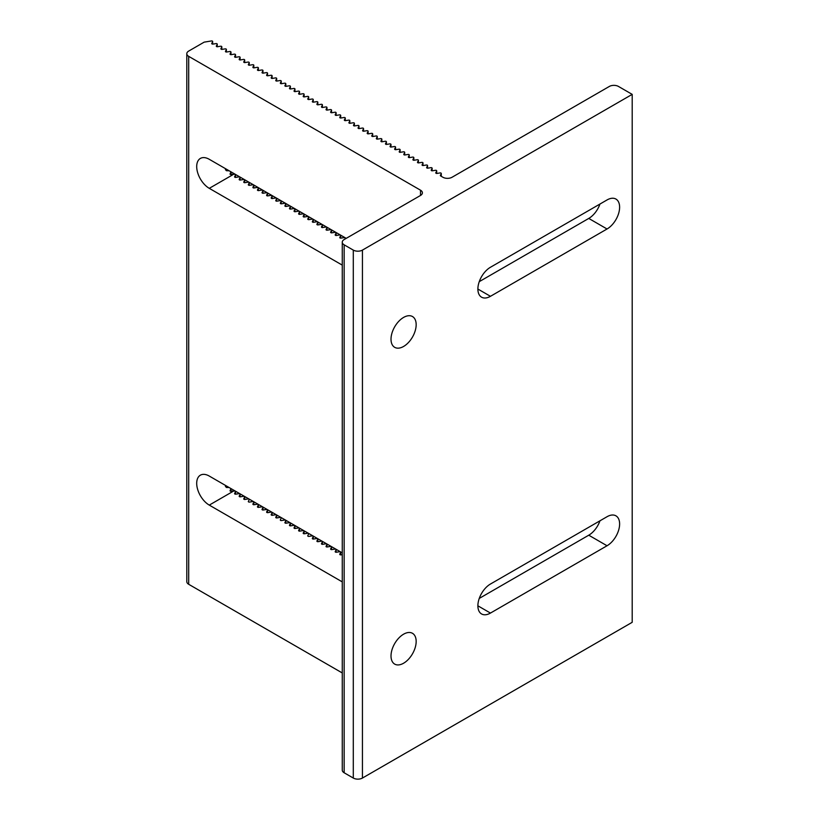 <?xml version="1.0" encoding="UTF-8"?>
<svg xmlns="http://www.w3.org/2000/svg" width="819" height="819" viewBox="0 0 819 819"><rect width="100%" height="100%" fill="white"/><g stroke="black" fill="none" stroke-linecap="round" stroke-linejoin="round"><path stroke-width="1.23" d="M212.633 41.636L211.763 43.407A0.973 0.563 0 0 0 212.95 44.093L216.021 43.591A0.973 0.563 180 0 1 217.209 44.277L216.339 46.048A0.973 0.563 0 0 0 217.526 46.734L220.587 46.233A0.973 0.563 180 0 1 221.775 46.918L220.915 48.69A0.973 0.563 0 0 0 222.103 49.375L225.164 48.874A0.973 0.563 180 0 1 226.351 49.56L225.481 51.321A0.973 0.563 0 0 0 226.668 52.006L229.74 51.505A0.973 0.563 180 0 1 230.927 52.191L230.057 53.962A0.973 0.563 0 0 0 231.245 54.648L234.306 54.146A0.973 0.563 180 0 1 235.493 54.832L234.623 56.603A0.973 0.563 0 0 0 235.811 57.289L238.882 56.787A0.973 0.563 180 0 1 240.069 57.473L239.199 59.244A0.973 0.563 0 0 0 240.387 59.93L243.448 59.429A0.973 0.563 180 0 1 244.635 60.115L243.775 61.886A0.973 0.563 0 0 0 244.963 62.572L248.024 62.07A0.973 0.563 180 0 1 249.211 62.756L248.341 64.527A0.973 0.563 0 0 0 249.529 65.213L252.6 64.711A0.973 0.563 180 0 1 253.788 65.397L252.917 67.158A0.973 0.563 0 0 0 254.105 67.844L257.166 67.342A0.973 0.563 180 0 1 258.354 68.028L257.483 69.799A0.973 0.563 0 0 0 258.671 70.485L261.742 69.984A0.973 0.563 180 0 1 262.93 70.669L262.06 72.441A0.973 0.563 0 0 0 263.247 73.126L266.308 72.625A0.973 0.563 180 0 1 267.496 73.311L266.636 75.082A0.973 0.563 0 0 0 267.823 75.768L270.884 75.266A0.973 0.563 180 0 1 272.072 75.952L271.202 77.723A0.973 0.563 0 0 0 272.389 78.409L275.46 77.907A0.973 0.563 180 0 1 276.648 78.593L275.778 80.364A0.973 0.563 0 0 0 276.965 81.05L280.026 80.549A0.973 0.563 180 0 1 281.214 81.235L280.344 83.006A0.973 0.563 0 0 0 281.531 83.692L284.602 83.19A0.973 0.563 180 0 1 285.79 83.876L284.92 85.637A0.973 0.563 0 0 0 286.107 86.323L289.168 85.821A0.973 0.563 180 0 1 290.356 86.507L289.496 88.278A0.973 0.563 0 0 0 290.684 88.964L293.745 88.462A0.973 0.563 180 0 1 294.932 89.148L294.062 90.919A0.973 0.563 0 0 0 295.249 91.605L298.321 91.104A0.973 0.563 180 0 1 299.508 91.789L298.638 93.561A0.973 0.563 0 0 0 299.826 94.246L302.887 93.745A0.973 0.563 180 0 1 304.074 94.431L303.204 96.202A0.973 0.563 0 0 0 304.392 96.888L307.463 96.386A0.973 0.563 180 0 1 308.65 97.072L307.78 98.843A0.973 0.563 0 0 0 308.968 99.529L312.029 99.027A0.973 0.563 180 0 1 313.227 99.713L312.356 101.474A0.973 0.563 0 0 0 313.544 102.16L316.605 101.658A0.973 0.563 180 0 1 317.792 102.344L316.922 104.115A0.973 0.563 0 0 0 318.11 104.801L321.181 104.3A0.973 0.563 180 0 1 322.369 104.986L321.498 106.757A0.973 0.563 0 0 0 322.686 107.443L325.747 106.941A0.973 0.563 180 0 1 326.935 107.627L326.064 109.398A0.973 0.563 0 0 0 327.252 110.084L330.323 109.582A0.973 0.563 180 0 1 331.511 110.268L330.641 112.039A0.973 0.563 0 0 0 331.828 112.725L334.889 112.223A0.973 0.563 180 0 1 336.087 112.909L335.217 114.68A0.973 0.563 0 0 0 336.404 115.366L339.465 114.865A0.973 0.563 180 0 1 340.653 115.551L339.783 117.312A0.973 0.563 0 0 0 340.97 117.997L344.041 117.496A0.973 0.563 180 0 1 345.229 118.182L344.359 119.953A0.973 0.563 0 0 0 345.546 120.639L348.607 120.137A0.973 0.563 180 0 1 349.795 120.823L348.925 122.594A0.973 0.563 0 0 0 350.123 123.28L353.184 122.778A0.973 0.563 180 0 1 354.371 123.464L353.501 125.235A0.973 0.563 0 0 0 354.688 125.921L357.76 125.42A0.973 0.563 180 0 1 358.947 126.106L358.077 127.877A0.973 0.563 0 0 0 359.265 128.563L362.326 128.061A0.973 0.563 180 0 1 363.513 128.747L362.643 130.518A0.973 0.563 0 0 0 363.831 131.204L366.902 130.702A0.973 0.563 180 0 1 368.089 131.388L367.219 133.159A0.973 0.563 0 0 0 368.407 133.845L371.468 133.343A0.973 0.563 180 0 1 372.655 134.029L371.785 135.79A0.973 0.563 0 0 0 372.983 136.476L376.044 135.974A0.973 0.563 180 0 1 377.231 136.66L376.361 138.431A0.973 0.563 0 0 0 377.549 139.117L380.62 138.616A0.973 0.563 180 0 1 381.808 139.302L380.937 141.073A0.973 0.563 0 0 0 382.125 141.759L385.186 141.257A0.973 0.563 180 0 1 386.373 141.943L385.503 143.714A0.973 0.563 0 0 0 386.691 144.4L389.762 143.898A0.973 0.563 180 0 1 390.95 144.584L390.079 146.355A0.973 0.563 0 0 0 391.267 147.041L394.328 146.54A0.973 0.563 180 0 1 395.516 147.225L394.656 148.997A0.973 0.563 0 0 0 395.843 149.682L398.904 149.181A0.973 0.563 180 0 1 400.092 149.867L399.222 151.628A0.973 0.563 0 0 0 400.409 152.314L403.48 151.812A0.973 0.563 180 0 1 404.668 152.498L403.798 154.269A0.973 0.563 0 0 0 404.985 154.955L408.046 154.453A0.973 0.563 180 0 1 409.234 155.139L408.364 156.91A0.973 0.563 0 0 0 409.551 157.596L412.622 157.094A0.973 0.563 180 0 1 413.81 157.78L412.94 159.551A0.973 0.563 0 0 0 414.127 160.237L417.188 159.736A0.973 0.563 180 0 1 418.376 160.422L417.516 162.193A0.973 0.563 0 0 0 418.704 162.879L421.765 162.377A0.973 0.563 180 0 1 422.952 163.063L422.082 164.834A0.973 0.563 0 0 0 423.269 165.52L426.341 165.018A0.973 0.563 180 0 1 427.528 165.704L426.658 167.475A0.973 0.563 0 0 0 427.846 168.161L430.907 167.66A0.973 0.563 180 0 1 432.094 168.345L431.224 170.106A0.973 0.563 0 0 0 432.412 170.792L435.483 170.291A0.973 0.563 180 0 1 436.67 170.976L435.8 172.748A0.973 0.563 0 0 0 436.988 173.433L440.049 172.932A0.973 0.563 180 0 1 441.236 173.618L440.376 175.389A0.973 0.563 0 0 0 440.622 175.931L442.905 177.252A6.47 3.737 0 0 0 452.057 177.252L609.336 86.445A6.47 3.737 180 0 1 618.478 86.445L632.196 94.369L632.196 622.307L362.438 778.05A6.47 3.737 0 0 1 353.296 778.05L344.154 772.767A6.47 3.737 0 0 1 342.26 770.126L342.26 242.189A6.47 3.737 180 0 1 344.154 239.547L420.505 195.465A6.47 3.737 0 0 0 422.399 192.823A6.47 3.737 0 0 0 420.505 190.182L188.698 56.357A6.47 3.737 180 0 1 186.804 53.716A6.47 3.737 180 0 1 188.698 51.075L204.177 42.138L211.445 40.95A0.973 0.563 180 0 1 212.633 41.636L212.633 44.113M632.196 94.369L362.438 250.102A6.47 3.737 180 0 1 353.296 250.102L344.154 244.83A6.47 3.737 180 0 1 342.26 242.189M607.043 516.717A17.783 10.268 -60 0 1 615.939 515.837A17.783 10.268 -60 0 1 618.662 530.088A17.783 10.268 -60 0 1 607.043 545.761L490.458 613.073A17.783 10.268 -60 0 1 481.572 613.953A17.783 10.268 -60 0 1 478.839 599.703A17.783 10.268 -60 0 1 490.458 584.029L607.043 516.717M607.043 199.949A17.783 10.268 -60 0 1 615.939 199.068A17.783 10.268 -60 0 1 618.662 213.319A17.783 10.268 -60 0 1 607.043 228.992L490.458 296.304A17.783 10.268 -60 0 1 481.572 297.184A17.783 10.268 -60 0 1 478.839 282.934A17.783 10.268 -60 0 1 490.458 267.26L607.043 199.949M391.011 655.968A17.783 10.268 -60 0 1 398.781 638.073A17.783 10.268 -60 0 1 412.479 633.302A17.783 10.268 -60 0 1 412.479 653.838A17.783 10.268 -60 0 1 394.697 664.107A17.783 10.268 -60 0 1 391.011 655.968M391.011 339.199A17.783 10.268 -60 0 1 398.781 321.304A17.783 10.268 -60 0 1 412.479 316.533A17.783 10.268 -60 0 1 412.479 337.07A17.783 10.268 -60 0 1 394.697 347.338A17.783 10.268 -60 0 1 391.011 339.199M479.258 598.413L588.759 535.196A17.783 10.268 120 0 0 599.958 520.812M225.665 485.534L225.45 486.302M225.481 486.547L226.668 487.5L229.136 487.53M230.927 491.502L230.927 488.636L230.026 490.827M230.057 490.99L234.306 491.021A0.973 0.563 180 0 1 235.493 491.707L234.623 493.478A0.973 0.563 0 0 0 235.811 494.164L238.882 493.662A0.973 0.563 180 0 1 240.069 494.348L239.199 496.119A0.973 0.563 0 0 0 240.387 496.805L243.448 496.304A0.973 0.563 180 0 1 244.635 496.99L243.775 498.761A0.973 0.563 0 0 0 244.963 499.447L248.024 498.945A0.973 0.563 180 0 1 249.211 499.631L248.341 501.392A0.973 0.563 0 0 0 249.529 502.078L252.6 501.576A0.973 0.563 180 0 1 253.788 502.262L252.917 504.033A0.973 0.563 0 0 0 254.105 504.719L257.166 504.217A0.973 0.563 180 0 1 258.354 504.903L257.483 506.674A0.973 0.563 0 0 0 258.671 507.36L261.742 506.859A0.973 0.563 180 0 1 262.93 507.545L262.06 509.316A0.973 0.563 0 0 0 263.247 510.002L266.308 509.5A0.973 0.563 180 0 1 267.496 510.186L266.636 511.957A0.973 0.563 0 0 0 267.823 512.643L270.884 512.141A0.973 0.563 180 0 1 272.072 512.827L271.202 514.598A0.973 0.563 0 0 0 272.389 515.284L275.46 514.782A0.973 0.563 180 0 1 276.648 515.468L275.778 517.239A0.973 0.563 0 0 0 276.965 517.925L280.026 517.424A0.973 0.563 180 0 1 281.214 518.11L280.344 519.87A0.973 0.563 0 0 0 281.531 520.556L284.602 520.055A0.973 0.563 180 0 1 285.79 520.741L284.92 522.512A0.973 0.563 0 0 0 286.107 523.198L289.168 522.696A0.973 0.563 180 0 1 290.356 523.382L289.496 525.153A0.973 0.563 0 0 0 290.684 525.839L293.745 525.337A0.973 0.563 180 0 1 294.932 526.023L294.062 527.794A0.973 0.563 0 0 0 295.249 528.48L298.321 527.979A0.973 0.563 180 0 1 299.508 528.664L298.638 530.436A0.973 0.563 0 0 0 299.826 531.121L302.887 530.62A0.973 0.563 180 0 1 304.074 531.306L303.204 533.077A0.973 0.563 0 0 0 304.392 533.763L307.463 533.261A0.973 0.563 180 0 1 308.65 533.947L307.78 535.708A0.973 0.563 0 0 0 308.968 536.394L312.029 535.892A0.973 0.563 180 0 1 313.227 536.578L312.356 538.349A0.973 0.563 0 0 0 313.544 539.035L316.605 538.533A0.973 0.563 180 0 1 317.792 539.219L316.922 540.99A0.973 0.563 0 0 0 318.11 541.676L321.181 541.175A0.973 0.563 180 0 1 322.369 541.861L321.498 543.632A0.973 0.563 0 0 0 322.686 544.318L325.747 543.816A0.973 0.563 180 0 1 326.935 544.502L326.064 546.273A0.973 0.563 0 0 0 327.252 546.959L330.323 546.457A0.973 0.563 180 0 1 331.511 547.143L330.641 548.914A0.973 0.563 0 0 0 331.828 549.6L334.889 549.099A0.973 0.563 180 0 1 336.087 549.784L335.217 551.556A0.973 0.563 0 0 0 336.404 552.241L339.465 551.74A0.973 0.563 180 0 1 340.653 552.426L339.783 554.187A0.973 0.563 0 0 0 340.97 554.872L342.26 554.668M342.26 581.879L209.275 505.108A17.783 10.268 60 0 1 197.655 489.434A17.783 10.268 60 0 1 200.379 475.184A17.783 10.268 60 0 1 209.275 476.064L342.26 552.845M221.775 46.918L221.775 49.386L221.816 46.775M226.351 485.923L226.351 487.438M235.493 491.707L235.493 494.185L235.524 491.564M240.069 494.348L240.069 496.826M244.635 496.99L244.635 499.457M253.788 502.262L253.788 504.739M258.354 504.903L258.354 507.381M262.93 507.545L262.93 510.022L262.96 507.401M267.496 510.186L267.496 512.663M272.072 512.827L272.072 515.294M276.648 515.468L276.648 517.936L276.679 515.325M285.79 520.741L285.79 523.218M290.356 523.382L290.356 525.859M294.932 526.023L294.932 528.501L294.963 525.88M299.508 528.664L299.508 531.142M304.074 531.306L304.074 533.773M313.227 536.578L313.227 539.056M317.792 539.219L317.792 541.697M322.369 541.861L322.369 544.338L322.399 541.717M326.935 544.502L326.935 546.979M331.511 547.143L331.511 549.61M336.087 549.784L336.087 552.252L336.118 549.641M340.653 552.426L340.653 554.893M479.258 281.654L588.759 218.427A17.783 10.268 120 0 0 599.958 204.044M342.26 265.121L209.275 188.339A17.783 10.268 60 0 1 197.655 172.666A17.783 10.268 60 0 1 200.379 158.425A17.783 10.268 60 0 1 209.275 159.306L346.212 238.36M225.665 168.765L225.45 169.543M225.481 169.779L226.668 170.741L229.136 170.772M230.927 174.734L230.927 171.867L230.026 174.058M230.057 174.222L234.306 174.252A0.973 0.563 180 0 1 235.493 174.938L234.623 176.709A0.973 0.563 0 0 0 235.811 177.395L238.882 176.894A0.973 0.563 180 0 1 240.069 177.58L239.199 179.351A0.973 0.563 0 0 0 240.387 180.037L243.448 179.535A0.973 0.563 180 0 1 244.635 180.221L243.775 181.992A0.973 0.563 0 0 0 244.963 182.678L248.024 182.176A0.973 0.563 180 0 1 249.211 182.862L248.341 184.633A0.973 0.563 0 0 0 249.529 185.319L252.6 184.818A0.973 0.563 180 0 1 253.788 185.503L252.917 187.275A0.973 0.563 0 0 0 254.105 187.96L257.166 187.459A0.973 0.563 180 0 1 258.354 188.145L257.483 189.906A0.973 0.563 0 0 0 258.671 190.592L261.742 190.09A0.973 0.563 180 0 1 262.93 190.776L262.06 192.547A0.973 0.563 0 0 0 263.247 193.233L266.308 192.731A0.973 0.563 180 0 1 267.496 193.417L266.636 195.188A0.973 0.563 0 0 0 267.823 195.874L270.884 195.372A0.973 0.563 180 0 1 272.072 196.058L271.202 197.829A0.973 0.563 0 0 0 272.389 198.515L275.46 198.014A0.973 0.563 180 0 1 276.648 198.7L275.778 200.471A0.973 0.563 0 0 0 276.965 201.157L280.026 200.655A0.973 0.563 180 0 1 281.214 201.341L280.344 203.112A0.973 0.563 0 0 0 281.531 203.798L284.602 203.296A0.973 0.563 180 0 1 285.79 203.982L284.92 205.743A0.973 0.563 0 0 0 286.107 206.429L289.168 205.927A0.973 0.563 180 0 1 290.356 206.613L289.496 208.384A0.973 0.563 0 0 0 290.684 209.07L293.745 208.569A0.973 0.563 180 0 1 294.932 209.255L294.062 211.026A0.973 0.563 0 0 0 295.249 211.712L298.321 211.21A0.973 0.563 180 0 1 299.508 211.896L298.638 213.667A0.973 0.563 0 0 0 299.826 214.353L302.887 213.851A0.973 0.563 180 0 1 304.074 214.537L303.204 216.308A0.973 0.563 0 0 0 304.392 216.994L307.463 216.492A0.973 0.563 180 0 1 308.65 217.178L307.78 218.949A0.973 0.563 0 0 0 308.968 219.635L312.029 219.134A0.973 0.563 180 0 1 313.227 219.82L312.356 221.591A0.973 0.563 0 0 0 313.544 222.277L316.605 221.775A0.973 0.563 180 0 1 317.792 222.461L316.922 224.222A0.973 0.563 0 0 0 318.11 224.908L321.181 224.406A0.973 0.563 180 0 1 322.369 225.092L321.498 226.863A0.973 0.563 0 0 0 322.686 227.549L325.747 227.047A0.973 0.563 180 0 1 326.935 227.733L326.064 229.504A0.973 0.563 0 0 0 327.252 230.19L330.323 229.689A0.973 0.563 180 0 1 331.511 230.374L330.641 232.146A0.973 0.563 0 0 0 331.828 232.831L334.889 232.33A0.973 0.563 180 0 1 336.087 233.016L335.217 234.787A0.973 0.563 0 0 0 336.404 235.473L339.465 234.971A0.973 0.563 180 0 1 340.653 235.657L339.783 237.428A0.973 0.563 0 0 0 340.97 238.114L344.041 237.612A0.973 0.563 180 0 1 345.229 238.298L344.789 239.179M436.67 170.976L436.67 173.454L436.701 170.833M432.094 168.345L432.094 170.813M427.528 165.704L427.528 168.171M422.952 163.063L422.952 165.53L422.983 162.92M418.376 160.422L418.376 162.899M413.81 157.78L413.81 160.258M409.234 155.139L409.234 157.617L409.265 154.996M404.668 152.498L404.668 154.975L404.699 152.354M400.092 149.867L400.092 152.334M395.516 147.225L395.516 149.693M390.95 144.584L390.95 147.062L390.98 144.441M386.373 141.943L386.373 144.42M381.808 139.302L381.808 141.779M377.231 136.66L377.231 139.138L377.262 136.517M372.655 134.029L372.655 136.497M368.089 131.388L368.089 133.855M363.513 128.747L363.513 131.214M358.947 126.106L358.947 128.583M354.371 123.464L354.371 125.942M349.795 120.823L349.795 123.3L349.836 120.68M345.229 118.182L345.229 120.659M340.653 115.551L340.653 118.018M336.087 112.909L336.087 115.377L336.118 112.766M331.511 110.268L331.511 112.746M326.935 107.627L326.935 110.104M322.369 104.986L322.369 107.463L322.399 104.842M317.792 102.344L317.792 104.822M313.227 99.713L313.227 102.18M308.65 97.072L308.65 99.539L308.681 96.929M304.074 94.431L304.074 96.898M299.508 91.789L299.508 94.267M294.932 89.148L294.932 91.626L294.963 89.005M290.356 86.507L290.356 88.984M285.79 83.876L285.79 86.343M281.214 81.235L281.214 83.702L281.245 81.091M276.648 78.593L276.648 81.061L276.679 78.45M272.072 75.952L272.072 78.429M267.496 73.311L267.496 75.788M262.93 70.669L262.93 73.147L262.96 70.526M258.354 68.028L258.354 70.506M253.788 65.397L253.788 67.864M249.211 62.756L249.211 65.223L249.242 62.613M244.635 60.115L244.635 62.582M240.069 57.473L240.069 59.951M235.493 54.832L235.493 57.31L235.524 54.689M230.927 52.191L230.927 54.668M226.351 49.56L226.351 52.027M186.804 53.716L186.804 581.654A6.47 3.737 0 0 0 188.698 584.295L342.26 672.952M217.209 44.277L217.209 46.744M226.351 169.164L226.351 170.68M235.493 174.938L235.493 177.416L235.524 174.795M240.069 177.58L240.069 180.057M244.635 180.221L244.635 182.698M249.211 182.862L249.211 185.329L249.242 182.719M253.788 185.503L253.788 187.971M258.354 188.145L258.354 190.612M262.93 190.776L262.93 193.253L262.96 190.632M267.496 193.417L267.496 195.895M272.072 196.058L272.072 198.536M276.648 198.7L276.648 201.167L276.679 198.556M281.214 201.341L281.214 203.808L281.245 201.198M285.79 203.982L285.79 206.449M290.356 206.613L290.356 209.091M294.932 209.255L294.932 211.732L294.963 209.111M299.508 211.896L299.508 214.373M304.074 214.537L304.074 217.015M308.65 217.178L308.65 219.646L308.681 217.035M313.227 219.82L313.227 222.287M317.792 222.461L317.792 224.928M322.369 225.092L322.369 227.569L322.399 224.949M326.935 227.733L326.935 230.211M331.511 230.374L331.511 232.852M336.087 233.016L336.087 235.483M340.653 235.657L340.653 238.124M345.229 238.298L345.229 238.923M441.236 173.618L441.236 176.29M362.438 250.102L362.438 778.05M588.759 535.196L607.043 545.761M477.886 605.814L490.458 613.073M209.275 505.108L233.415 491.165M588.759 218.427L607.043 228.992M477.886 289.046L490.458 296.304M209.275 188.339L233.415 174.406M353.296 250.102L353.296 778.05M344.154 244.83L344.154 772.767M420.505 190.182L420.505 195.465M188.698 56.357L188.698 584.295M226.382 487.448L226.382 485.943M230.958 491.502L230.958 488.585M240.1 496.826L240.1 494.205M244.676 499.457L244.676 496.846M253.818 504.739L253.818 502.119M258.384 507.381L258.384 504.76M267.537 512.663L267.537 510.042M272.103 515.305L272.103 512.684M285.821 523.218L285.821 520.597M290.397 525.859L290.397 523.239M299.539 531.142L299.539 528.521M304.115 533.773L304.115 531.162M313.257 539.056L313.257 536.435M317.823 541.697L317.823 539.076M326.976 546.979L326.976 544.359M331.541 549.621L331.541 547M340.684 554.893L340.684 552.272M432.125 170.813L432.125 168.192M427.559 168.171L427.559 165.561M418.417 162.899L418.417 160.278M413.841 160.258L413.841 157.637M400.122 152.334L400.122 149.713M395.557 149.693L395.557 147.082M386.404 144.42L386.404 141.8M381.838 141.779L381.838 139.158M372.696 136.497L372.696 133.876M368.12 133.855L368.12 131.245M363.544 131.224L363.544 128.603M358.978 128.583L358.978 125.962M354.402 125.942L354.402 123.321M345.26 120.659L345.26 118.038M340.684 118.018L340.684 115.397M331.541 112.746L331.541 110.125M326.976 110.104L326.976 107.484M317.823 104.822L317.823 102.201M313.257 102.18L313.257 99.56M304.115 96.908L304.115 94.287M299.539 94.267L299.539 91.646M290.397 88.984L290.397 86.364M285.821 86.343L285.821 83.722M272.103 78.429L272.103 75.809M267.537 75.788L267.537 73.167M258.384 70.506L258.384 67.885M253.818 67.864L253.818 65.244M244.676 62.592L244.676 59.971M240.1 59.951L240.1 57.33M230.958 54.668L230.958 52.047M226.382 52.027L226.382 49.406M212.664 44.113L212.664 41.493M217.24 46.755L217.24 44.134M226.382 170.69L226.382 169.185M230.958 174.734L230.958 171.816M240.1 180.057L240.1 177.436M244.676 182.698L244.676 180.078M253.818 187.971L253.818 185.36M258.384 190.612L258.384 187.991M267.537 195.895L267.537 193.274M272.103 198.536L272.103 195.915M285.821 206.449L285.821 203.829M290.397 209.091L290.397 206.47M299.539 214.373L299.539 211.752M304.115 217.015L304.115 214.394M313.257 222.287L313.257 219.676M317.823 224.928L317.823 222.307M326.976 230.211L326.976 227.59M331.541 232.852L331.541 230.231M336.118 235.493L336.118 232.872M340.684 238.124L340.684 235.514M345.26 238.902L345.26 238.145M441.277 176.31L441.277 173.474"/></g></svg>
